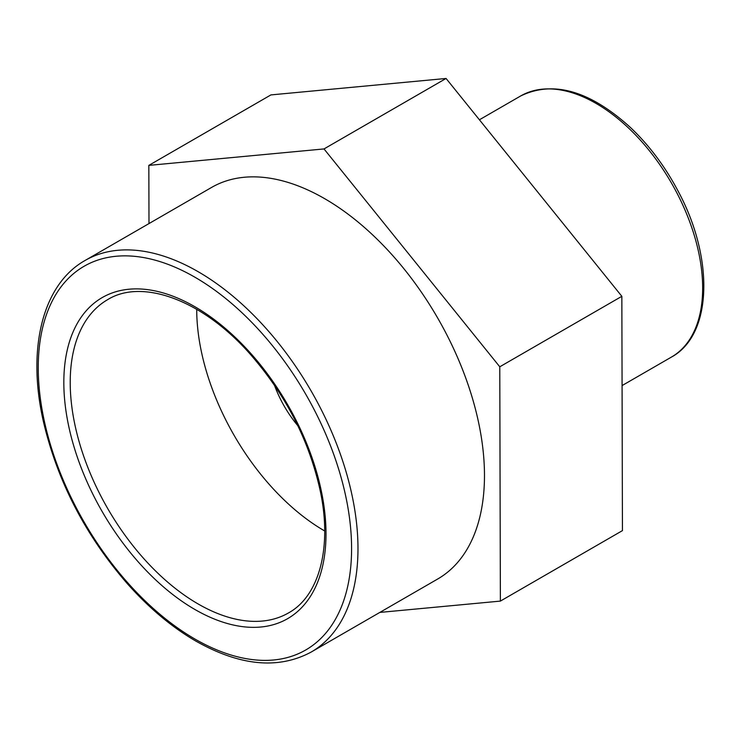 <?xml version="1.0" encoding="UTF-8"?>
<svg xmlns="http://www.w3.org/2000/svg" width="741" height="741" viewBox="0 0 741 741"><rect width="100%" height="100%" fill="white"/><g stroke="black" fill="none" stroke-linecap="round" stroke-linejoin="round"><path stroke-width="1.11" d="M324.678 530.964A180.869 104.425 60 0 1 196.717 309.405A180.869 104.425 60 0 1 196.717 309.321M211.565 187.445A226.088 130.536 60 0 1 437.653 317.972A226.088 130.536 60 0 1 437.653 579.036L311.155 652.071A226.088 130.536 -120 0 0 311.155 391.007A226.088 130.536 -120 0 0 85.067 260.48L211.565 187.445M148.987 223.569L148.839 165.382L270.91 94.913L446.073 78.463L621.847 296.317L499.777 366.795L500.379 601.099L622.44 530.621L621.847 296.317M500.379 601.099L379.837 612.418M148.839 165.382L324.012 148.932L446.073 78.463M324.012 148.932L499.777 366.795M297.826 425.686A80.408 46.424 60 0 1 274.457 385.209M63.828 382.43A185.389 107.037 -120 0 0 194.911 609.491A185.389 107.037 -120 0 0 326.003 533.807A185.389 107.037 -120 0 0 194.911 306.746A185.389 107.037 -120 0 0 63.828 382.43M198.116 603.952A180.869 104.425 60 0 1 70.219 382.43A180.869 104.425 60 0 1 107.677 299.633C142.013 278.245 202.274 299.818 249.884 353.79C286.063 395.12 309.618 441.284 320.547 492.293C332.227 548.961 318.667 596.385 288.545 612.909A180.869 104.425 60 0 1 198.116 603.952M38.245 367.666A221.568 127.924 60 0 1 194.911 277.208A221.568 127.924 60 0 1 351.586 548.572A221.568 127.924 60 0 1 194.911 639.029A221.568 127.924 60 0 1 38.245 367.666M520.682 95.959A150.756 87.04 60 0 1 671.439 182.999A150.756 87.04 60 0 1 671.439 357.079C712.629 334.858 714.25 257.72 677.867 190.678C664.936 166.336 649.162 145.301 630.554 127.582C589.929 90.717 553.305 80.176 520.682 95.959L479.418 119.783M311.155 652.071C278.403 669.651 239.973 665.992 195.856 641.095C171.866 627.164 149.098 608.102 127.526 583.889C85.465 535.493 57.418 481.335 43.376 421.425C26.741 348.613 42.617 284.266 85.067 260.48M622.07 385.589L671.439 357.079"/></g></svg>
